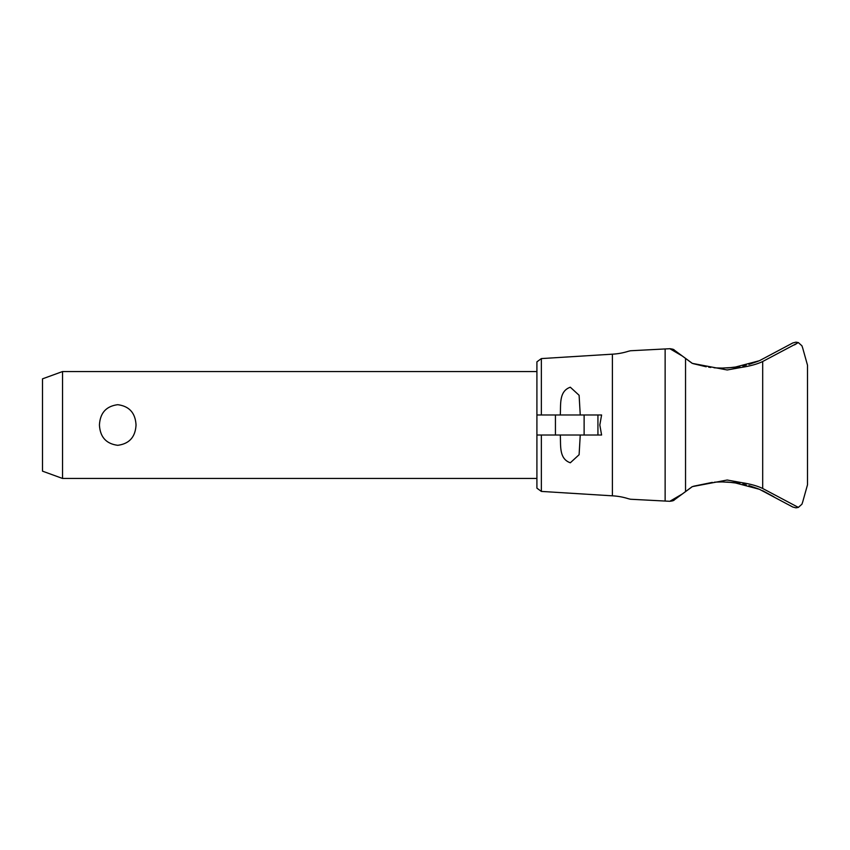 <?xml version="1.0" encoding="UTF-8"?>
<svg xmlns="http://www.w3.org/2000/svg" width="850" height="850" viewBox="0 0 850 850"><rect width="100%" height="100%" fill="white"/><g stroke="black" fill="none" stroke-linecap="round" stroke-linejoin="round"><path stroke-width="1.27" d="M670.183 348.691L630.424 350.763L665.136 348.946L665.136 501.054L630.424 499.237L669.832 501.298L682.242 494.02L692.187 486.668L674.539 499.715L692.336 486.625L727.164 480.027L741.412 482.587C750.38 483.99 757.477 485.956 762.705 488.495L798.352 507.408L801.933 504.199A205.424 205.424 0 0 0 802.772 501.691L807.5 484.797L807.5 365.203L802.772 348.309A205.424 205.424 0 0 0 801.933 345.801L798.352 342.592L762.694 361.505C757.477 364.044 750.38 366.01 741.412 367.413L727.164 369.973L692.336 363.375L674.156 349.998M597.933 435.019L597.933 414.981L601.598 414.981L599.824 425L601.598 435.019L536.913 435.019L536.913 488.166L541.365 491.417L541.365 435.019M685.546 491.576L685.546 358.424M758.179 361.229L748.914 364.395M746.311 365.096L742.804 365.925M739.606 366.562L726.952 368.007M726.952 481.993L739.606 483.438M742.804 484.075L746.311 484.904M748.914 485.605L758.179 488.771M541.365 491.417L612.404 495.826A63.474 63.474 0 0 1 628.171 498.674L630.424 499.237M630.424 350.763L628.171 351.326A63.474 63.474 0 0 1 612.404 354.174L612.404 495.826M693.632 486.211L712.3 482.396M714.478 482.194L718.388 481.95M721.416 481.876L734.039 482.587L759.433 489.292L792.795 507.036L795.982 507.843L798.352 507.408L797.47 506.876M669.63 501.288C672.477 501.043 674.071 500.544 674.422 499.789M715.944 482.088L723.828 481.886M798.352 342.592L795.982 342.157L792.795 342.964L759.433 360.708L734.039 367.413L721.416 368.124M718.388 368.05L714.043 367.774M710.77 367.434L708.656 367.158M706.169 366.775L693.186 363.651M723.828 368.114L715.944 367.912M674.422 350.211C674.071 349.456 672.477 348.957 669.63 348.712M580.253 435.019L579.105 454.718L570.318 462.783C558.854 458.756 560.904 445.655 560.299 435.019L560.299 435.221M560.299 414.779L560.299 414.981C560.904 404.345 558.854 391.244 570.318 387.217L579.105 395.282L580.253 414.981M62.539 478.454L42.5 471.155L42.5 378.845L62.539 371.546L62.539 478.454L536.913 478.454M99.439 425C100.098 412.962 106.197 406.194 117.736 404.696C129.274 406.194 135.373 412.962 136.032 425C135.373 437.038 129.274 443.806 117.736 445.304C106.197 443.806 100.098 437.038 99.439 425M597.933 414.981L536.913 414.981L536.913 361.834L541.365 358.583L612.404 354.174M536.913 435.019L536.913 414.981M541.365 414.981L541.365 358.583M692.187 363.332L674.539 350.285L692.187 363.332M773.936 496.814L762.631 490.684L773.936 496.814M669.832 348.702L682.242 355.98M674.156 500.002L682.242 494.02M794.506 344.898L796.386 343.772M762.694 488.495L762.694 361.505M584.12 435.019L584.12 414.981M555.433 435.019L555.433 414.981M734.039 367.413L741.412 367.413M734.039 482.587L741.412 482.587M62.539 371.546L536.913 371.546"/></g></svg>
